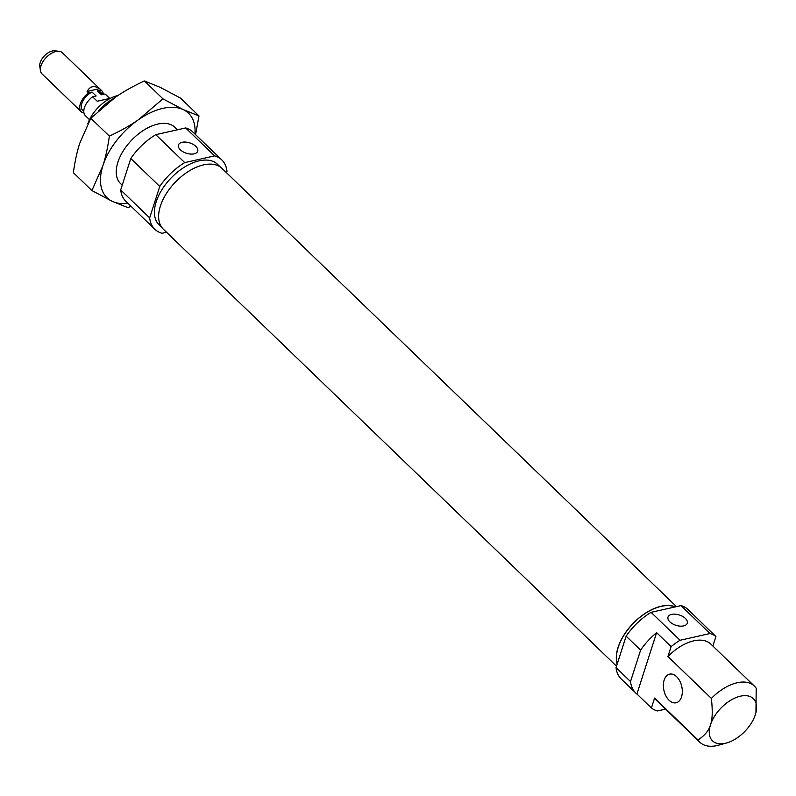 <?xml version="1.0" encoding="UTF-8"?>
<svg xmlns="http://www.w3.org/2000/svg" width="796" height="796" viewBox="0 0 796 796"><rect width="100%" height="100%" fill="white"/><g stroke="black" fill="none" stroke-linecap="round" stroke-linejoin="round"><path stroke-width="1.19" d="M220.313 166.991L217.527 164.304A42.069 23.92 134 0 0 171.1 177.986A42.069 23.92 134 0 0 159.12 224.87L161.906 227.566M120.694 189.936L149.658 217.875L159.757 186.433A48.188 27.402 134 0 1 184.722 162.603L214.621 155.877A48.188 27.402 134 0 1 221.776 159.896L192.801 131.967A48.188 27.402 134 0 0 185.657 127.947L155.757 134.673A48.188 27.402 134 0 0 130.783 158.504L120.694 189.936A48.188 27.402 134 0 0 125.907 201.338L154.872 229.278A48.188 27.402 134 0 0 162.026 233.298L166.553 232.273M149.658 217.875A48.188 27.402 134 0 0 154.872 229.278M221.776 159.896A48.188 27.402 134 0 1 226.989 171.299L226.522 172.742M118.077 95.47L116.524 95.888A29.352 16.686 134 0 0 87.849 123.758M114.644 97.818A39.133 22.258 134 0 0 98.236 111.082M130.783 158.504L159.757 186.433M155.757 134.673L184.722 162.603M185.657 127.947L214.621 155.877M195.806 146.335A10.109 5.433 -162.2 0 1 197.716 151.16A10.109 5.433 -162.2 0 1 186.423 153.25A10.109 5.433 -162.2 0 1 178.453 144.981A10.109 5.433 -162.2 0 1 185.717 142.086A10.109 5.433 -162.2 0 1 195.806 146.335M676.471 606.622L221.994 168.374A42.238 24.019 134 0 0 175.379 182.105A42.238 24.019 134 0 0 163.349 229.188L616.502 666.162M675.346 606.88A42.238 24.019 134 0 0 634.462 622.034A42.238 24.019 134 0 0 617.169 664.063M671.108 646.611L656.62 632.651A48.188 27.402 -46 0 0 640.611 650.123L626.134 636.163A48.188 27.402 -46 0 1 651.098 612.333L680.063 640.273A48.188 27.402 134 0 0 671.108 646.611L667.924 656.511L711.375 698.41C712.748 710.838 712.46 719.624 710.5 724.778A29.352 16.686 134 0 0 726.489 743.006A29.352 16.686 134 0 0 755.324 714.689A29.352 16.686 134 0 0 755.941 712.48A29.352 16.686 134 0 0 739.404 696.44A29.352 16.686 134 0 0 710.5 724.778C709.007 730.37 704.848 735.434 698.032 739.972A39.133 22.258 134 0 0 699.953 742.32A39.133 22.258 134 0 0 718.559 745.185L726.489 743.006M681.535 696.848A14.676 9.134 -102.7 0 0 679.754 680.958A14.676 9.134 -102.7 0 0 669.625 674.142A14.676 9.134 -102.7 0 0 663.934 690.47A14.676 9.134 -102.7 0 0 676.063 702.778A14.676 9.134 -102.7 0 0 681.535 696.848M699.953 742.32L656.501 700.42A39.133 22.258 -46 0 1 654.581 698.072L651.407 707.972L636.919 694.003L656.62 632.651M654.581 698.072L698.032 739.972M685.356 618.402A10.109 5.433 17.8 0 0 675.267 614.164A10.109 5.433 17.8 0 0 668.003 617.049A10.109 5.433 17.8 0 0 675.973 625.318A10.109 5.433 17.8 0 0 687.266 623.238A10.109 5.433 17.8 0 0 685.356 618.402M702.629 623.596L688.152 609.627A48.188 27.402 -46 0 0 680.998 605.607L709.962 633.536A48.188 27.402 134 0 1 715.922 636.521L701.445 622.562A48.188 27.402 -46 0 1 702.629 623.596A48.188 27.402 -46 0 1 703.704 624.741M665.526 709.117L657.367 710.957A48.188 27.402 -46 0 1 651.407 707.972M636.919 694.003A48.188 27.402 -46 0 1 635.735 692.968A48.188 27.402 -46 0 1 630.522 681.565L616.034 667.595A48.188 27.402 -46 0 0 621.248 678.998L635.735 692.968M667.924 656.511A39.133 22.258 -46 0 1 710.828 644.073L754.28 685.973A39.133 22.258 -46 0 1 756.2 688.321L755.951 712.42M715.922 636.521L712.868 646.044M709.962 633.536L680.063 640.273M680.998 605.607L651.098 612.333M640.611 650.123L630.522 681.565M626.134 636.163L616.034 667.595M711.375 698.41A39.133 22.258 -46 0 1 754.28 685.973M675.078 606.94A42.069 23.92 134 0 0 634.512 622.124A42.069 23.92 134 0 0 617.258 663.794M103.361 94.346A14.676 8.348 134 0 0 101.759 90.724L62.367 52.735A14.676 8.348 134 0 0 59.123 51.302L54.884 50.815A11.85 6.736 134 0 0 44.427 55.829A11.85 6.736 134 0 0 39.8 66.466L40.437 70.675A14.676 8.348 134 0 0 41.989 73.869L81.381 111.858A14.676 8.348 134 0 0 82.227 112.505L83.839 112.136M59.123 51.302A14.676 8.348 134 0 0 46.168 57.511A14.676 8.348 134 0 0 40.437 70.675M109.898 98.565L105.818 94.634A14.676 8.348 134 0 0 104.972 93.988L109.609 98.455L97.221 101.241L92.585 96.774A14.676 8.348 134 0 0 85.441 115.768L89.52 119.698M87.082 91.47L99.47 88.684C94.256 85.172 90.127 86.097 87.082 91.47L88.525 92.863A14.676 8.348 134 0 0 81.381 111.858M99.47 88.684L100.913 90.077A14.676 8.348 134 0 1 101.759 90.724M102.823 94.475L100.405 92.137A12.716 7.234 134 0 0 97.391 90.873L100.913 90.077M97.391 90.873L101.45 94.784L104.972 93.988M88.525 92.863L92.057 92.067L96.107 95.978L92.585 96.774M92.057 92.067A12.716 7.234 134 0 0 82.794 101.221A12.716 7.234 134 0 0 82.744 110.445L83.799 111.47M109.37 136.126L90.824 118.246L115.291 97.361C123.181 91.789 132.882 86.316 144.384 80.953L162.921 98.833L138.464 119.708C130.564 125.29 120.863 130.753 109.37 136.126C107.719 147.728 105.579 157.538 102.943 165.568L91.898 190.542L112.256 201.338L127.977 207.656L130.992 206.244M91.898 190.542L73.351 172.662C75.003 161.061 77.142 151.25 79.769 143.22L90.824 118.246M177.001 129.897A39.133 22.258 134 0 0 156.324 124.445A39.133 22.258 134 0 0 117.062 165.16A39.133 22.258 134 0 0 122.276 185.01M128.047 203.398A58.705 33.382 134 0 1 112.256 201.338A58.705 33.382 134 0 1 102.943 165.568A58.705 33.382 134 0 1 138.464 119.708A58.705 33.382 -46 0 1 183.279 109.619L199.01 115.947L180.473 98.067L160.105 87.281L144.384 80.953M162.921 98.833L183.279 109.619A58.705 33.382 -46 0 1 194.94 134.026M199.01 115.947L195.567 134.633M177.498 129.778L174.931 127.31M122.216 185.209L120.604 183.647"/></g></svg>

